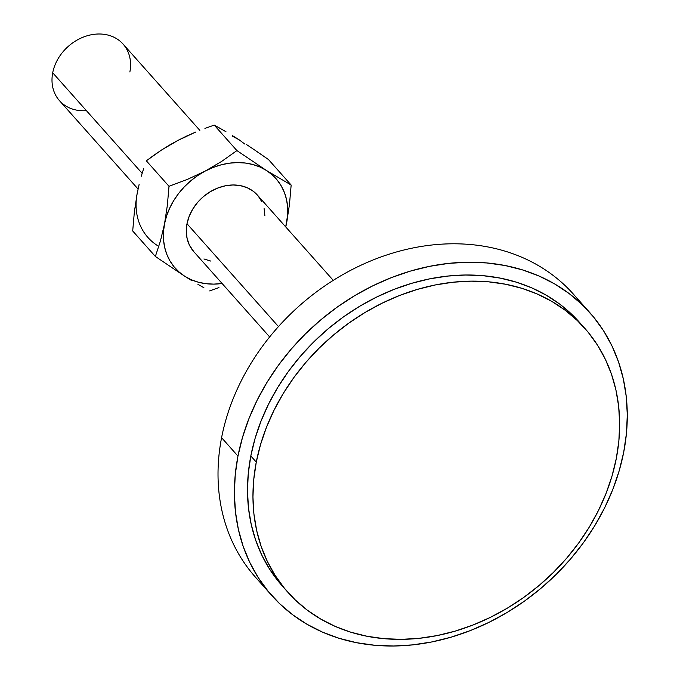 <?xml version="1.0" encoding="UTF-8"?>
<svg xmlns="http://www.w3.org/2000/svg" width="680" height="680" viewBox="0 0 680 680"><rect width="100%" height="100%" fill="white"/><g stroke="black" fill="none" stroke-linecap="round" stroke-linejoin="round"><path stroke-width="1.02" d="M86.394 110.644A42.568 34.714 -41.7 0 1 52.708 72.769L142.145 173.315L52.708 72.769A42.568 34.714 138.3 0 0 59.483 100.666L138.074 189.031M333.251 280.356L257.38 195.058A42.568 34.714 138.3 0 0 217.073 188.3A42.568 34.714 138.3 0 0 187 223.746L278.469 326.578L187 223.746A42.568 34.714 138.3 0 0 193.774 251.643L269.646 336.94M264.027 586.007A212.84 173.553 -41.7 0 1 221.587 437.673A212.84 173.553 138.3 0 0 255.433 577.159L271.813 595.569A212.84 173.553 -41.7 0 1 237.957 456.085L221.587 437.673L237.957 456.085L242.548 437.274L248.94 418.616L257.091 400.299L266.917 382.508L278.315 365.398L291.185 349.146L305.405 333.905L320.824 319.821L337.314 307.037L354.697 295.664L372.81 285.812L391.484 277.584L410.541 271.056L429.794 266.297L449.055 263.339L468.137 262.225L486.863 262.956L505.053 265.523L522.52 269.918L539.112 276.072L554.659 283.951L569.015 293.462L582.038 304.529L593.606 317.033L603.602 330.854L611.94 345.865L618.528 361.913L623.313 378.853L626.246 396.517L627.292 414.74L626.45 433.339L623.721 452.14A212.84 173.553 -41.7 0 1 473.373 629.365A212.84 173.553 -41.7 0 1 271.813 595.569M584.723 328.227L579.266 322.091A198.645 161.976 138.3 0 0 391.144 290.538A198.645 161.976 138.3 0 0 250.818 455.957L256.275 462.094A198.645 161.976 -41.7 0 1 396.601 296.675A198.645 161.976 -41.7 0 1 584.723 328.227A198.645 161.976 -41.7 0 1 616.318 458.405L612.042 475.966L606.067 493.383L598.468 510.476L589.296 527.085L578.654 543.048L566.644 558.221L553.375 572.441L538.976 585.582L523.591 597.524L507.365 608.141L490.458 617.329L473.025 625.005L455.243 631.1L437.274 635.545L419.296 638.299L401.489 639.344L384.013 638.664L367.038 636.259L350.727 632.17L335.249 626.416L320.739 619.063L307.343 610.189L295.188 599.862L284.385 588.192L275.06 575.288L267.274 561.281L261.12 546.303L256.657 530.494L253.921 514.004L252.943 496.995L253.733 479.638L256.275 462.094L260.559 444.533L266.526 427.116L274.133 410.023L283.305 393.414L293.947 377.451L305.957 362.278L319.226 348.058L333.625 334.917L349.001 322.975L365.228 312.358L382.143 303.17L399.568 295.494L417.358 289.399L435.319 284.954L453.296 282.2L471.113 281.154L488.588 281.834L505.563 284.24L521.875 288.328L537.353 294.083L551.862 301.435L565.259 310.31L577.413 320.637L588.208 332.308L597.542 345.21L605.319 359.219L611.473 374.195L615.944 390.005L618.673 406.495L619.65 423.504L618.868 440.861L616.318 458.405A198.645 161.976 -41.7 0 1 476 623.823A198.645 161.976 -41.7 0 1 287.878 592.271A198.645 161.976 -41.7 0 1 256.275 462.094L250.818 455.957A198.645 161.976 138.3 0 0 282.412 586.135A198.645 161.976 138.3 0 0 285.192 589.16M623.721 452.14L619.14 470.951L612.74 489.608L604.588 507.926L594.762 525.716L583.363 542.827L570.494 559.079L556.274 574.319L540.855 588.404L524.373 601.188L506.983 612.561L488.869 622.413L470.194 630.64L451.137 637.16L431.885 641.928L412.624 644.887L393.541 646L374.816 645.269L356.626 642.702L339.159 638.308L322.567 632.154L307.02 624.274L292.672 614.762L279.642 603.696L268.082 591.192L258.077 577.371L249.747 562.36L243.151 546.312L238.365 529.371L235.441 511.708L234.387 493.485L235.229 474.887L237.957 456.085A212.84 173.553 -41.7 0 1 388.305 278.859A212.84 173.553 -41.7 0 1 589.866 312.655A212.84 173.553 -41.7 0 1 623.721 452.14M579.377 322.218L571.957 314.5L559.802 304.173L546.406 295.298L531.896 287.946L516.409 282.192L500.106 278.094L483.131 275.697L465.656 275.017L447.839 276.063L429.862 278.817L411.893 283.262L394.111 289.357L376.677 297.032L359.771 306.221L343.545 316.837L328.159 328.78L313.769 341.921L300.5 356.142L288.49 371.314L277.848 387.277L268.676 403.886L261.069 420.979L255.094 438.396L250.818 455.957L248.276 473.501L247.486 490.858L248.463 507.866L251.2 524.356L255.663 540.167L261.817 555.144L269.594 569.152L282.531 586.27M589.866 312.655L573.486 294.245A212.84 173.553 138.3 0 0 371.926 260.449A212.84 173.553 138.3 0 0 221.587 437.673A212.84 173.553 -41.7 0 1 378.769 257.779A212.84 173.553 -41.7 0 1 581.281 303.807M136.187 201.22L134.376 211.786L132.702 230.979L155.363 256.453L184.807 276.293A67.397 54.961 -41.7 0 0 222.088 283.483L213.767 284.121L205.895 283.679L198.364 282.208L191.293 279.735L184.807 276.293A67.397 54.961 -41.7 0 1 164.5 223.975L166.566 216.044L169.635 208.233L173.672 200.677L178.585 193.511L184.314 186.856L190.74 180.829L197.769 175.525L205.267 171.045L213.12 167.45L221.178 164.823L229.313 163.191L237.388 162.588L245.259 163.03L252.799 164.5L259.862 166.974L266.348 170.417L272.127 174.769L277.117 179.945L281.223 185.869L284.376 192.431L286.526 199.52L287.631 207.018L287.674 214.804L285.702 226.899A67.397 54.961 -41.7 0 0 286.654 222.725L289.484 204.272L291.159 185.045L266.348 170.417L236.903 150.586L221.791 161.321L205.267 171.045L187.476 179.367L169.006 186.294L167.331 205.487L164.5 223.975L160.42 241.026L155.363 256.453L184.807 276.293L179.027 271.94L174.037 266.764L169.932 260.839L166.779 254.277L164.628 247.189L163.523 239.683L163.481 231.905L164.5 223.975A67.397 54.961 -41.7 0 1 205.267 171.045A67.397 54.961 -41.7 0 1 266.348 170.417A67.397 54.961 -41.7 0 1 286.654 222.725L289.484 204.272L291.159 185.045L266.348 170.417L236.903 150.586L221.791 161.321L205.267 171.045L187.476 179.367L169.006 186.294L167.331 205.487L164.5 223.975L160.42 241.026L155.363 256.453L132.702 230.979L134.376 211.786L137.207 193.281A67.397 54.961 138.3 0 0 157.513 245.607M257.44 195.126L253.215 191.225L247.231 187.748L240.423 185.64L233.036 184.977L225.369 185.793L217.71 188.045L210.35 191.667L203.575 196.494L197.65 202.359L192.797 209.032L189.202 216.257L187 223.746L186.286 231.225L187.085 238.408L189.363 245.004L193.843 251.719M203.923 258.961L210.732 261.069M264.868 215.475L264.07 208.301M261.8 201.705L258.128 195.933M285.787 226.993L286.654 222.725L285.787 226.993M218.943 287.598L209.627 290.912L218.943 287.598M203.915 287.759L197.906 284.3L203.915 287.759M191.556 280.491L184.807 276.293L191.556 280.491M199.844 130.373L123.088 44.089A42.568 34.714 138.3 0 0 82.781 37.323A42.568 34.714 138.3 0 0 52.708 72.769A42.568 34.714 -41.7 0 1 98.745 34A42.568 34.714 -41.7 0 1 129.863 71.986M170.468 144.84L177.973 140.352L185.819 136.765M232.569 136.289L239.054 139.731L244.834 144.075M260.865 154.249L268.498 159.562L291.159 185.045L268.498 159.562L253.402 149.149L260.865 154.249M246.118 144.296L253.402 149.149L246.118 144.296M232.322 135.532L239.054 139.731L232.322 135.532M219.963 128.273L225.973 131.733L214.234 125.103L236.903 150.586L214.234 125.103L219.963 128.273M204.935 128.418L214.234 125.103L204.935 128.418M186.77 135.992L195.772 132.031L177.973 140.352L186.77 135.992M169.507 145.069L177.973 140.352L161.449 150.076L169.507 145.069M153.739 155.338L161.449 150.076L146.336 160.811L169.006 186.294L146.336 160.811L153.739 155.338M143.709 168.359L141.279 176.248L143.709 168.359M139.102 184.535L137.207 193.29L139.102 184.535M287.878 592.271L282.412 586.135"/></g></svg>
